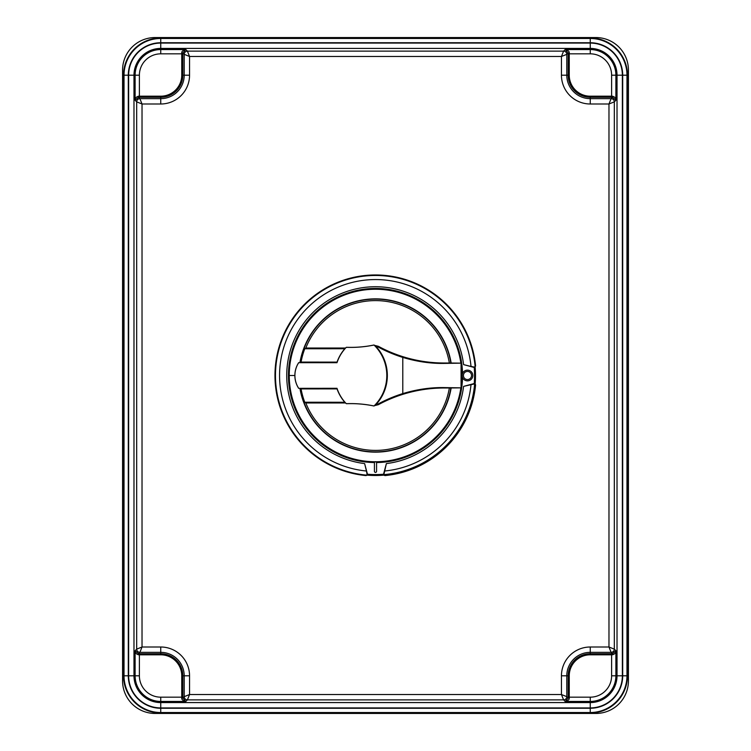 <?xml version="1.0" encoding="UTF-8"?>
<svg xmlns="http://www.w3.org/2000/svg" width="751" height="751" viewBox="0 0 751 751"><rect width="100%" height="100%" fill="white"/><g stroke="black" fill="none" stroke-linecap="round" stroke-linejoin="round"><path stroke-width="1.13" d="M123.53 75.194A37.221 37.221 0 0 1 160.752 37.982L590.248 37.982A37.221 37.221 0 0 1 627.47 75.194L627.47 675.806A37.221 37.221 0 0 1 590.248 713.018L160.752 713.018A37.221 37.221 0 0 1 123.53 675.806L123.53 75.194L124.028 75.194A36.724 36.724 0 0 1 160.752 38.47L160.752 37.982M138.672 654.806L138.494 653.736L135.114 650.713L136.682 649.146A3.211 3.201 45 0 0 139.893 652.347L138.494 653.736L139.386 653.736L139.386 654.806L138.672 654.806C136.231 654.177 135.049 652.816 135.114 650.713L135.114 675.806A25.637 25.637 0 0 0 160.752 701.443L160.752 697.172A21.366 21.366 0 0 1 139.386 675.806L133.978 675.806A26.773 26.773 0 0 0 160.752 702.579L160.752 701.443L185.844 701.443L182.812 698.054L184.211 696.665A3.211 3.201 45 0 0 187.412 699.876L185.844 701.443C182.915 700.749 181.545 699.566 181.751 697.876L182.812 698.054L182.822 675.806A22.07 22.07 0 0 0 160.752 653.736L160.752 654.806L139.386 654.806L139.386 675.806M181.751 697.876L181.751 675.806L184.211 675.806A23.459 23.459 0 0 0 160.752 652.347L160.752 647.005L142.023 647.005L136.682 649.146L136.682 101.854A3.211 3.201 -45 0 1 139.893 98.653L142.023 103.995L136.682 101.854L135.114 100.287L138.494 97.264L139.893 98.653L160.752 98.653L160.752 103.995L142.023 103.995L142.023 647.005L139.893 652.347L160.752 652.347L160.752 653.736L139.386 653.736M475.139 367.051A99.996 99.996 0 0 1 475.139 383.949L475.59 384.925A100.531 100.531 0 0 1 384.925 475.59L383.949 475.139A99.996 99.996 0 0 1 367.051 475.139L366.075 475.59A100.531 100.531 0 0 1 275.016 372.355A100.531 100.531 0 0 1 372.355 275.016A100.531 100.531 0 0 1 475.59 366.075L474.613 366.91A99.489 99.489 0 0 1 474.632 367.136L474.238 367.474A99.057 99.057 0 0 1 474.238 383.526L474.632 383.864A99.489 99.489 0 0 1 383.864 474.632L386.38 463.592A88.768 88.768 0 0 0 463.592 386.38L474.238 383.526M160.752 103.995A28.801 28.801 0 0 0 189.552 75.194L189.552 56.475L561.448 56.475L561.448 75.194A28.801 28.801 0 0 0 590.248 103.995L608.977 103.995L608.977 647.005L614.318 649.146A3.211 3.201 135 0 1 611.107 652.347L608.977 647.005L590.248 647.005A28.801 28.801 0 0 0 561.448 675.806L561.448 694.525L563.588 699.876A3.211 3.201 135 0 0 566.789 696.665L568.188 698.054L568.178 675.806L569.249 675.806A21 21 0 0 1 590.248 654.806L590.248 653.736A22.07 22.07 0 0 0 568.178 675.806L566.789 675.806A23.459 23.459 0 0 1 590.248 652.347L611.107 652.347L612.506 653.736L615.886 650.713C615.951 652.816 614.769 654.177 612.328 654.806L612.506 653.736L590.248 653.736L590.248 647.005M622.363 75.194L622.363 675.806A32.115 32.115 0 0 1 590.248 707.921L160.752 707.921A32.115 32.115 0 0 1 128.637 675.806L128.637 75.194A32.115 32.115 0 0 1 160.752 43.079L590.248 43.079A32.115 32.115 0 0 1 622.363 75.194L611.614 75.194L611.614 96.194L612.328 96.194L612.506 97.264L611.107 98.653L608.977 103.995L614.318 101.854A3.211 3.201 -135 0 0 611.107 98.653L590.248 98.653A23.459 23.459 0 0 1 566.789 75.194L561.448 75.194M128.637 75.194L133.978 75.194A26.773 26.773 0 0 1 160.752 48.421L590.248 48.421L590.248 49.557L565.156 49.557L563.588 51.124L561.448 56.475L566.789 54.335A3.211 3.201 -135 0 0 563.588 51.124L187.412 51.124L189.552 56.475L184.211 54.335A3.211 3.201 -45 0 1 187.412 51.124L185.844 49.557L182.812 52.945L182.822 75.194L181.751 75.194A21 21 0 0 1 160.752 96.194L160.752 97.264A22.07 22.07 0 0 0 182.822 75.194L184.211 75.194A23.459 23.459 0 0 1 160.752 98.653L160.752 97.264L138.494 97.264L138.672 96.194C136.231 96.823 135.049 98.184 135.114 100.287L135.114 75.194L139.386 75.194L139.386 97.264M138.672 96.194L160.752 96.194M139.386 75.194A21.366 21.366 0 0 1 160.752 53.837L181.751 53.828L181.751 53.124L182.812 52.945L184.211 54.335L184.211 75.194L189.552 75.194M160.752 53.828L160.752 49.557L185.844 49.557C182.915 50.251 181.545 51.434 181.751 53.124M612.328 96.194C614.769 96.823 615.951 98.184 615.886 100.287L614.318 101.854L614.318 649.146L615.886 650.713L615.886 675.806L611.614 675.806L611.614 653.736M569.249 53.124L568.188 52.945L565.156 49.557C568.085 50.251 569.455 51.434 569.249 53.124L569.249 75.194A21 21 0 0 0 590.248 96.194L611.614 96.194L611.614 97.264L612.506 97.264L615.886 100.287L615.886 75.194A25.637 25.637 0 0 0 590.248 49.557L590.248 53.828A21.366 21.366 0 0 1 611.614 75.194M561.448 675.806L566.789 675.806L566.789 696.665L561.448 694.525L189.552 694.525L184.211 696.665L184.211 675.806L189.552 675.806L189.552 694.525L187.412 699.876L563.588 699.876L565.156 701.443L568.188 698.054L569.249 697.876L569.249 675.806M612.328 654.806L590.248 654.806M568.178 697.172L590.248 697.172L590.248 701.443L565.156 701.443C568.085 700.749 569.455 699.566 569.249 697.876M367.051 475.139L366.91 474.613A99.489 99.489 0 0 0 367.136 474.632L367.474 474.238A99.057 99.057 0 0 0 383.526 474.238L383.864 474.632M383.949 475.139L384.09 474.641A99.507 99.507 0 0 0 474.641 384.09L475.139 383.949M475.59 384.925L474.641 384.09M475.111 385.056A100.071 100.071 0 0 1 385.056 475.111L384.09 474.641M366.91 474.613L366.075 475.59M475.59 366.075L474.613 366.91M367.136 474.632L366.45 471.018A95.94 95.94 0 0 1 279.607 372.477A95.94 95.94 0 0 1 372.477 279.607A95.94 95.94 0 0 1 471.018 366.45L474.632 367.136M471.018 366.45L463.592 364.62A88.768 88.768 0 0 0 371.867 286.807A88.768 88.768 0 0 0 286.807 371.867A88.768 88.768 0 0 0 364.62 463.592L367.474 474.238M366.45 471.018L364.62 463.592M474.238 367.474L463.592 364.62M383.526 474.238L386.38 463.592M463.592 386.38L474.632 383.864M471.018 384.55A95.94 95.94 0 0 1 384.55 471.018M462.334 376.974L462.532 377.537A87.05 87.05 0 0 1 376.542 462.55L375.838 461.752A86.252 86.252 0 0 0 460.861 387.854M376.542 462.55L376.148 461.912L376.542 462.55M294.861 375.5L289.248 375.5A86.252 86.252 0 0 0 375.162 461.752L374.458 462.55A87.05 87.05 0 0 1 288.45 375.481A87.05 87.05 0 0 1 374.496 288.45A87.05 87.05 0 0 1 462.532 373.463L462.334 374.026M462.203 374.618L462.203 376.382M374.852 461.912L374.458 462.55L374.852 461.912M299.912 362.667A76.677 76.677 0 0 1 451.154 363.052M451.154 387.948A76.677 76.677 0 0 1 299.912 388.333M450.863 387.948A76.386 76.386 0 0 1 300.203 388.333M300.203 362.667A76.386 76.386 0 0 1 450.863 363.052M402.789 357.41A139.029 139.029 0 0 1 378.269 347.084L375.763 346.202A42.854 42.854 0 0 1 375.763 404.798L378.269 403.916A139.029 139.029 0 0 1 402.789 393.59L402.789 357.41C417.021 361.672 430.839 363.662 444.235 363.409L461.067 363.146L449.351 363.005A74.903 74.903 0 0 0 305.817 348.032L304.756 348.764A75.626 75.626 0 0 0 301.067 362.085L301.132 362.16A75.551 75.551 0 0 0 301.048 362.667M375.002 346.023L375.547 346.089A42.779 42.779 0 0 1 375.547 404.911L375.002 404.977M378.269 347.084L378.391 346.324L374.355 345.3M304.756 348.764L344.991 348.746M305.817 348.032L345.62 348.032M345.62 402.968L305.817 402.968L304.756 402.236A75.626 75.626 0 0 1 301.067 388.915L337.171 388.84M301.132 388.84A75.551 75.551 0 0 1 301.048 388.333M301.132 362.16L337.171 362.16M336.992 388.295L298.673 388.333L337.002 388.333A40.582 40.582 0 0 0 346.295 403.681L348.023 403.662A114.65 114.65 0 0 1 374.045 406.009L374.036 405.972A114.687 114.687 0 0 0 346.295 403.681M298.673 388.333A23.525 23.525 0 0 1 298.673 362.667L337.002 362.667A40.582 40.582 0 0 1 346.295 347.319L348.023 347.337A114.65 114.65 0 0 0 374.045 344.991A42.779 42.779 0 0 1 374.045 406.009M374.045 344.991L374.036 345.028A114.687 114.687 0 0 1 346.295 347.319M374.036 345.028A42.741 42.741 0 0 1 374.036 405.972M298.691 388.295A23.488 23.488 0 0 1 298.691 362.705L336.992 362.705M304.756 402.236L344.991 402.254M378.269 403.916L378.391 404.676L374.355 405.7M402.789 393.59C417.021 389.328 430.839 387.338 444.235 387.591L444.235 387.995A138.306 138.306 0 0 0 378.391 404.676M461.067 363.146L461.067 387.854L444.235 387.591M305.817 402.968A74.903 74.903 0 0 0 449.351 387.995L461.067 387.854M337.19 388.896L337.068 388.896A40.704 40.704 0 0 0 344.831 402.254M301.067 388.915L337.068 388.896M344.793 402.236A40.714 40.714 0 0 1 337.058 388.915M449.351 387.995L444.235 387.995M449.351 363.005L444.235 363.005A138.306 138.306 0 0 1 378.391 346.324M337.19 362.104L337.068 362.104A40.704 40.704 0 0 1 344.831 348.746M301.067 362.085L337.068 362.104M344.793 348.764A40.714 40.714 0 0 0 337.058 362.085M376.57 462.766A1.07 1.07 0 0 0 375.5 461.696A1.07 1.07 0 0 0 374.43 462.766L374.43 471.328A1.07 1.07 0 0 0 375.5 472.398A1.07 1.07 0 0 0 376.57 471.328L376.57 462.766M467.469 370.149A5.351 5.351 0 0 0 462.128 375.5A5.351 5.351 0 0 0 467.469 380.851A5.351 5.351 0 0 0 472.82 375.5A5.351 5.351 0 0 0 467.469 370.149M467.469 379.565A4.065 4.065 0 0 1 463.414 375.5A4.065 4.065 0 0 1 467.469 371.435A4.065 4.065 0 0 1 471.534 375.5A4.065 4.065 0 0 1 467.469 379.565M628.427 70.059L628.427 680.941A32.509 32.509 0 0 1 595.918 713.45L155.081 713.45A32.509 32.509 0 0 1 122.573 680.941L122.573 70.059A32.509 32.509 0 0 1 155.081 37.55L595.918 37.55A32.509 32.509 0 0 1 628.427 70.059M160.752 42.741L160.752 38.47L590.248 38.47L590.248 42.741L160.752 42.741A32.453 32.453 0 0 0 128.299 75.194L124.028 75.194L124.028 675.806A36.724 36.724 0 0 0 160.752 712.53L160.752 708.259L590.248 708.259L590.248 713.018M128.299 75.194L128.299 675.806A32.453 32.453 0 0 0 160.752 708.259M590.248 708.259A32.453 32.453 0 0 0 622.701 675.806L622.701 75.194A32.453 32.453 0 0 0 590.248 42.741M128.637 675.806L133.978 675.806L133.978 75.194L135.114 75.194A25.637 25.637 0 0 1 160.752 49.557L160.752 43.079M160.752 707.921L160.752 702.579L590.248 702.579L590.248 707.921M182.822 697.172L160.752 697.172M181.751 675.806A21 21 0 0 0 160.752 654.806M160.752 647.005A28.801 28.801 0 0 1 189.552 675.806M590.248 103.995L590.248 96.194M569.249 75.194L566.789 75.194L566.789 54.335L568.188 52.945L568.178 75.194A22.07 22.07 0 0 0 590.248 97.264L611.614 97.264M182.822 53.828L181.751 53.828L181.751 75.194M590.248 43.079L590.248 48.421A26.773 26.773 0 0 1 617.022 75.194L617.022 675.806L622.363 675.806M617.022 675.806L615.886 675.806A25.637 25.637 0 0 1 590.248 701.443L590.248 702.579A26.773 26.773 0 0 0 617.022 675.806M568.178 53.828L590.248 53.828M590.248 697.172A21.366 21.366 0 0 0 611.614 675.806M385.056 475.111L384.925 475.59M475.111 365.944A100.071 100.071 0 0 0 372.308 275.486A100.071 100.071 0 0 0 275.486 372.308A100.071 100.071 0 0 0 365.944 475.111M366.225 475.092A100.024 100.024 0 0 1 275.523 372.402A100.024 100.024 0 0 1 372.402 275.523A100.024 100.024 0 0 1 475.092 366.225M461.18 365.587A86.252 86.252 0 0 1 461.18 385.413M289.248 375.5A86.252 86.252 0 0 1 369.304 289.473A86.252 86.252 0 0 1 460.861 363.146M128.299 675.806L123.53 675.806M160.752 713.018L160.752 712.53L590.248 712.53A36.724 36.724 0 0 0 626.972 675.806L622.701 675.806M622.701 75.194L626.972 75.194L626.972 675.806L627.47 675.806M627.47 75.194L626.972 75.194A36.724 36.724 0 0 0 590.248 38.47L590.248 37.982"/></g></svg>
